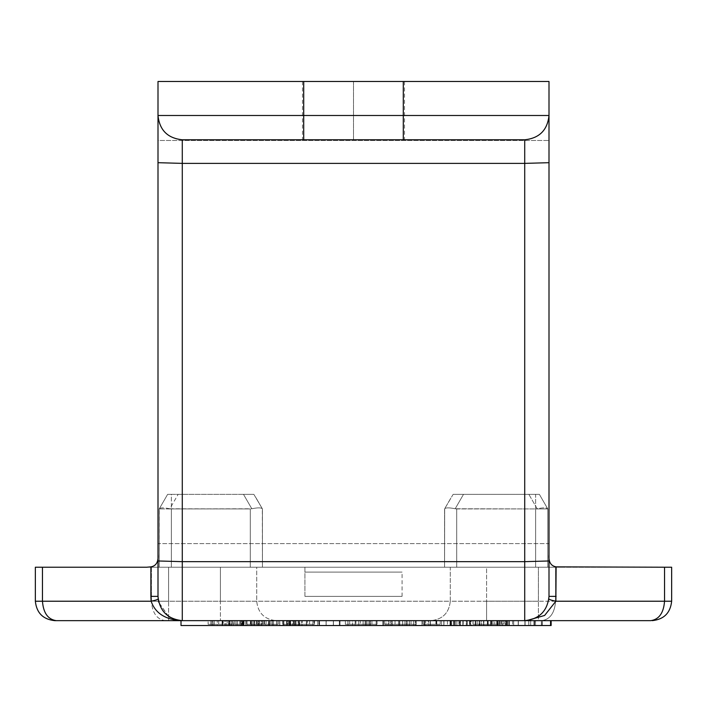 <?xml version="1.0" encoding="UTF-8"?>
<svg xmlns="http://www.w3.org/2000/svg" width="707" height="707" viewBox="0 0 707 707"><rect width="100%" height="100%" fill="white"/><g stroke="black" fill="none" stroke-linecap="round" stroke-linejoin="round"><path stroke-width="0.53" stroke-dasharray="3.54 2.65" d="M276.95 620.649L279.663 620.649L279.663 625.509L276.95 625.509L276.95 620.649L259.593 620.649L259.557 625.509L259.557 620.649L259.557 625.509L266.079 625.509L266.079 620.649L266.079 625.509L266.079 620.649L273.353 620.649L273.353 625.509L259.557 625.509L279.663 625.509L279.663 620.649L279.822 625.509L279.822 620.649L273.37 620.649L273.37 625.509L279.822 625.509L273.37 625.509L273.37 620.649L279.822 620.649L276.95 620.649L276.95 625.509L269.146 625.509L269.146 620.649L276.95 620.649M535.65 567.217L538.398 567.217L538.398 601.224L486.584 601.224L486.584 567.217L456.713 567.217L456.713 508.934L535.65 508.934L535.65 567.217L535.65 508.934L537.179 508.766L528.863 494.361L463.5 494.361L455.184 508.766L535.65 508.934L455.184 508.766L463.5 494.361L535.65 494.361L535.65 508.934L456.713 508.934L456.713 567.217L547.792 567.217L547.792 508.934L539.379 494.361L547.792 508.934L547.792 567.217L547.792 508.934L535.65 508.934L535.65 494.361L463.5 494.361L539.379 494.361L535.65 494.361L539.379 494.361L547.792 508.934L539.379 494.361L528.863 494.361L537.179 508.766C543.038 507.573 546.546 507.573 547.695 508.766C546.546 507.573 543.038 507.573 537.179 508.766L535.65 508.934L535.65 567.217L535.65 508.934L547.792 508.934L547.792 567.217L444.57 567.217L444.57 508.934L451.057 497.701L444.57 508.934L444.57 567.217L444.668 508.766C445.817 507.573 449.325 507.573 455.184 508.766L463.5 494.361L453.134 494.361L463.5 494.361L453.134 494.361L444.668 508.766L453.134 494.361L463.5 494.361L455.184 508.766C449.325 507.573 445.817 507.573 444.668 508.766C445.817 507.573 449.325 507.573 455.184 508.766L456.713 508.934L456.713 567.217L456.713 508.934L455.184 508.766C449.325 507.573 445.817 507.573 444.668 508.766L444.57 567.217L486.584 567.217L486.584 601.224L450.288 601.224L450.288 567.217L486.584 567.217L450.288 567.217L450.288 601.224L538.398 601.224L538.398 567.217L664.536 567.217L664.536 601.224L555.569 601.224L555.569 567.217L555.569 601.224L538.398 601.224L664.536 601.224L664.536 567.217L671.65 567.217L671.65 601.224L671.65 567.217L535.65 567.217M551.133 620.649L491.736 620.649L491.736 625.509L551.133 625.509L551.133 620.649L551.133 625.509L404.987 625.509L551.133 625.509L491.736 625.509L551.133 625.509L534.227 625.509L534.227 620.649L551.133 620.649L551.133 625.509L551.133 620.649L534.236 620.649L534.236 625.509L551.133 625.509L551.133 620.649L551.133 625.509L421.955 625.509L491.727 625.509L491.727 620.649L551.133 620.649L551.133 625.509L551.133 620.649L491.736 620.649L491.736 625.509L551.133 625.509L551.133 620.649L551.133 625.509L534.227 625.509L534.227 620.649L551.133 620.649L551.133 625.509L551.133 620.649L534.236 620.649L534.236 625.509L551.133 625.509L551.133 620.649L551.133 625.509L551.133 620.649L551.133 625.509L491.727 625.509L491.727 620.649L551.133 620.649L491.727 620.649L551.133 620.649L509.058 620.649L509.058 625.509L404.987 625.509L509.067 625.509L509.067 620.649L407.152 620.649L407.152 625.509L407.152 620.649L404.987 620.649L404.987 625.509L404.987 620.649L509.058 620.649L509.058 625.509L181.01 625.509L181.01 620.649L181.01 625.509L181.01 620.649L181.01 625.509L181.01 620.649L212.639 620.649L212.639 625.509L181.01 625.509L212.639 625.509L212.639 620.649L212.445 625.509L212.445 620.649L181.01 620.649L181.01 625.509L212.639 625.509L181.01 625.509L181.01 620.649L214.133 620.649L214.133 625.509L181.01 625.509L214.133 625.509L214.133 620.649L213.947 625.509L213.947 620.649L181.01 620.649L181.01 625.509L509.067 625.509L509.067 620.649L181.01 620.649L181.01 625.509L181.01 620.649L181.01 625.509L181.01 620.649L551.133 620.649L181.01 620.649L214.133 620.649L181.01 620.649L212.639 620.649L181.01 620.649L211.137 620.649L181.01 620.649L211.137 620.649L211.137 625.509L181.01 625.509L181.01 620.649L181.01 625.509L211.137 625.509L211.137 620.649L210.942 625.509L210.942 620.649L181.01 620.649L181.01 625.509L211.137 625.509L181.01 625.509L181.01 620.649L181.01 625.509L551.133 625.509L466.558 625.509L466.567 620.649L390.291 620.649L390.291 625.509L466.567 625.509L388.099 625.509L390.291 625.509L390.291 620.649L388.099 620.649L388.099 625.509L388.099 620.649L466.558 620.649L466.558 625.509L466.558 620.649L479.152 620.649L421.955 620.649L491.736 620.649L388.099 620.649L479.152 620.649L479.152 625.509L479.152 620.649L491.727 620.649L491.727 625.509L551.133 625.509L181.01 625.509L534.227 625.509L534.227 620.649L551.133 620.649L551.133 625.509L551.133 620.649M530.674 625.509L512.628 625.509L530.674 625.509L512.628 625.509L530.674 625.509L512.628 625.509L530.674 625.509L512.628 625.509L530.674 625.509L530.674 620.649L512.628 620.649L530.674 620.649L512.628 620.649L530.674 620.649L512.628 620.649L530.674 620.649L512.628 620.649L530.674 620.649L530.674 625.509L512.628 625.509L530.674 625.509L530.674 620.649L512.628 620.649L530.674 620.649L530.674 625.509L512.628 625.509L530.674 625.509L530.674 620.649L512.628 620.649L530.674 620.649L530.674 625.509M488.175 620.649L470.128 620.649L488.175 620.649L470.128 620.649L488.175 620.649L470.128 620.649L488.175 620.649L488.175 625.509L470.128 625.509L488.175 625.509L470.128 625.509L488.175 625.509L470.128 625.509L488.175 625.509L488.175 620.649L470.128 620.649L488.175 620.649L488.175 625.509L470.128 625.509L488.175 625.509L488.175 620.649M449.997 620.649L454.256 620.649L449.997 620.649L449.997 625.509L454.256 625.509L449.997 625.509L450.774 625.509L450.774 620.649L449.997 620.649L449.997 625.509L449.997 620.649L450.713 620.649L450.713 625.509L449.997 625.509L449.997 620.649M471.118 620.649L481.485 620.649L471.118 620.649L471.118 625.509L481.485 625.509L475.705 625.509L475.705 620.649L473.027 620.649L473.027 625.509L475.705 625.509L469.51 625.509L471.118 625.509L469.51 625.509L469.536 620.649L469.51 625.509L469.51 620.649L475.228 620.649L475.228 625.509L471.118 625.509L471.118 620.649M447.451 625.509L463.032 625.509L447.451 625.509L451.128 625.509L451.128 620.649L447.451 620.649L447.451 625.509L447.451 620.649L463.032 620.649L443.802 620.649L463.032 620.649L454.513 620.649L454.513 625.509L456.872 625.509L456.872 620.649L456.872 625.509L463.032 625.509L463.032 620.649L463.032 625.509L455.388 625.509L455.388 620.649L455.388 625.509L450.032 625.509L450.032 620.649L450.129 625.509L450.129 620.649L450.129 625.509L443.969 625.509L443.969 620.649L443.802 625.509L443.802 620.649L443.802 625.509L447.451 625.509M454.256 620.649L454.256 625.509L454.256 620.649L454.256 625.509L450.713 625.509L450.713 620.649L451.42 620.649L451.42 625.509L451.42 620.649L453.39 620.649L453.39 625.509L453.39 620.649L454.256 620.649M450.774 625.509L451.517 625.509L451.517 620.649L450.774 620.649L450.774 625.509M293.396 620.649L293.396 625.509L293.396 620.649L290.559 620.649L290.559 625.509L289.852 625.509L289.852 620.649L290.559 620.649L289.852 620.649L289.852 625.509L289.136 625.509L289.136 620.649L289.852 620.649L289.136 620.649L289.136 625.509L289.136 620.649L293.396 620.649L293.396 625.509L290.559 625.509L290.559 620.649L292.53 620.649L292.53 625.509L292.53 620.649L293.396 620.649M273.37 625.509L273.37 620.649L273.37 625.509L272.345 625.509L272.345 620.649L269.535 620.649L269.535 625.509L272.345 625.509L272.345 620.649L273.37 620.649M217.288 620.649L222.652 620.649L222.652 625.509L217.288 625.509L217.288 620.649L217.288 625.509L347.915 625.509L222.652 625.509L222.652 620.649L246.946 620.649L246.946 625.509L246.946 620.649L258.621 620.649L258.621 625.509L258.621 620.649L261.148 620.649L261.148 625.509L261.148 620.649L287.652 620.649L287.652 625.509L287.652 620.649L347.915 620.649L347.915 625.509L347.915 620.649L318.892 620.649L318.892 625.509L318.892 620.649L286.706 620.649L286.706 625.509L286.706 620.649L283.861 620.649L283.861 625.509L283.861 620.649L257.048 620.649L257.048 625.509L257.048 620.649L245.691 620.649L245.691 625.509L245.691 620.649L243.164 620.649L243.164 625.509L243.164 620.649L217.288 620.649L347.915 620.649L217.288 620.649M217.288 625.509L347.915 625.509L217.288 625.509M428.654 620.649L355.179 620.649L355.179 625.509L428.654 625.509L428.654 620.649L428.654 625.509L295.234 625.509L355.179 625.509L355.179 620.649L295.234 620.649L295.234 625.509L295.234 620.649L368.047 620.649L368.047 625.509L368.047 620.649L382.894 620.649L382.894 625.509L382.894 620.649L339.333 620.649L339.333 625.509L339.333 620.649L347.968 620.649L347.968 625.509L347.968 620.649L391.51 620.649L391.51 625.509L391.51 620.649L406.463 620.649L406.463 625.509L406.463 620.649L363.106 620.649L363.106 625.509L363.106 620.649L370.38 620.649L370.38 625.509L370.38 620.649L413.595 620.649L413.595 625.509L413.595 620.649L428.654 620.649L282.738 620.649L313.952 620.649L288.297 620.649L288.297 624.29L314.5 624.29L314.5 620.649L288.297 620.649L314.5 620.649L314.5 624.29L314.5 620.649L314.5 624.29L282.968 624.29L282.968 620.649L314.5 620.649L282.968 620.649L282.968 624.29L282.968 620.649L428.654 620.649M428.654 625.509L295.234 625.509L428.654 625.509M494.635 624.29L473.063 624.29L473.063 620.649L473.063 624.29L494.767 624.29L494.767 620.649L477.172 620.649L477.172 624.29L477.172 620.649L492.956 620.649L472.965 620.649L497.26 620.649L490.64 620.649L490.738 625.509L513.68 625.509L490.64 625.509L490.64 620.649L490.64 625.509L497.224 625.509L497.224 620.649L497.224 625.509L497.905 625.509L497.905 620.649L497.224 620.649L498.93 620.649L473.063 620.649L494.635 620.649L473.063 620.649L473.063 624.29L473.063 620.649L498.93 620.649L498.93 624.29L473.063 624.29L498.93 624.29L498.93 620.649L497.26 620.649L513.68 620.649L490.614 620.649L497.224 620.649L491.179 620.649L491.179 624.29L498.93 624.29L472.965 624.29L492.956 624.29L477.172 624.29L477.172 620.649L494.635 620.649M276.737 625.509L270.887 625.509L276.737 625.509L270.887 625.509L276.737 625.509L276.737 620.649L270.887 620.649L276.737 620.649L270.887 620.649L276.737 620.649L276.737 625.509M228.776 620.649L228.776 625.509L228.776 620.649L229.289 620.649L229.289 625.509L229.289 620.649L229.81 620.649L229.81 625.509L229.81 620.649L236.103 620.649L236.103 625.509L236.103 620.649L240.071 620.649L240.071 625.509L240.071 620.649L240.946 620.649L240.946 625.509L240.946 620.649L241.458 620.649L241.449 625.509L229.81 625.509L231.003 625.509L231.003 620.649L229.81 620.649L229.81 625.509L229.81 620.649L228.653 620.649L228.653 625.509L243.535 625.509L242.89 625.509L242.89 620.649L243.535 620.649L243.526 625.509L258.073 625.509L222.095 625.509L227.168 625.509L226.063 625.509L226.063 620.649L227.168 620.649L227.177 625.509L228.794 625.509L227.177 625.509L227.177 620.649L226.063 620.649L226.063 625.509L224.941 625.509L224.941 620.649L226.063 620.649L224.941 620.649L224.941 625.509L222.811 625.509L222.811 620.649L224.941 620.649L222.811 620.649L222.811 625.509L222.095 625.509L222.095 620.649L222.811 620.649L222.095 620.649L222.095 625.509L228.653 625.509L228.653 620.649L222.095 620.649L228.794 620.649M525.107 625.509L518.196 625.509L525.107 625.509L525.107 620.649L525.107 625.509L525.107 620.649L518.196 620.649L524.912 620.649L524.912 625.509L524.912 620.649L524.912 625.509L524.877 620.649L524.912 625.509L524.912 620.649L524.912 625.509L524.912 620.649L524.912 625.509L518.196 625.509L518.196 620.649L518.196 625.509L518.328 620.649L518.328 625.509L518.39 620.649L518.328 625.509L518.328 620.649L518.328 625.509L525.107 625.509M151.431 567.217L151.431 601.224L42.464 601.224L42.464 567.217L168.602 567.217L168.602 601.224L151.431 601.224L151.431 567.217L42.464 567.217L42.464 601.224L35.35 601.224L35.35 567.217L35.35 601.224L220.416 601.224L220.416 567.217L256.712 567.217L256.712 601.224L220.416 601.224L450.288 601.224C449.051 612.934 442.6 619.412 430.925 620.649L652.225 620.649C663.935 619.412 670.413 612.934 671.65 601.224L664.536 601.224L671.65 601.224C670.413 612.934 663.935 619.412 652.225 620.649L650.802 620.649C659.083 619.412 663.661 612.934 664.536 601.224C663.661 612.934 659.083 619.412 650.802 620.649L541.836 620.649C550.117 619.412 554.703 612.934 555.569 601.224C554.703 612.934 550.117 619.412 541.836 620.649L538.398 620.649L538.398 601.224L538.398 620.649L486.584 620.649L486.584 601.224L486.584 620.649L430.925 620.649C442.6 619.412 449.051 612.934 450.288 601.224L256.712 601.224C257.949 612.934 264.4 619.412 276.075 620.649L430.925 620.649L276.075 620.649C264.4 619.412 257.949 612.934 256.712 601.224L256.712 567.217L450.288 567.217L220.416 567.217L220.416 620.649L276.075 620.649L220.416 620.649L220.416 601.224L168.602 601.224L168.602 616.424L168.602 567.217L250.287 567.217L250.287 508.934L251.816 508.766L243.5 494.361L178.137 494.361L169.821 508.766L250.287 508.934L171.35 508.934L171.35 494.361L243.5 494.361L251.816 508.766L171.35 508.934L171.35 567.217L159.208 567.217L159.208 508.934L167.621 494.361L159.208 508.934L159.208 567.217L159.208 508.934L167.621 494.361L253.866 494.361L167.621 494.361L159.305 508.766C160.454 507.573 163.962 507.573 169.821 508.766L178.137 494.361L167.621 494.361L171.35 494.361L171.35 508.934L159.208 508.934L171.35 508.934L171.35 567.217L171.35 508.934L169.821 508.766C163.962 507.573 160.454 507.573 159.305 508.766L159.208 567.217L171.35 567.217L171.35 508.934L250.287 508.934L250.287 567.217L262.43 567.217L262.43 508.934L262.43 567.217L262.43 508.934L255.943 497.701L262.332 508.766C261.183 507.573 257.675 507.573 251.816 508.766L243.5 494.361L253.866 494.361L262.332 508.766L253.866 494.361L243.5 494.361L251.816 508.766C257.675 507.573 261.183 507.573 262.332 508.766C261.183 507.573 257.675 507.573 251.816 508.766L250.287 508.934L251.816 508.766C257.675 507.573 261.183 507.573 262.332 508.766L262.43 567.217L250.287 567.217L250.287 508.934L250.287 567.217L220.416 567.217L262.43 567.217L151.431 567.217M304.929 572.078L402.071 572.078L304.929 572.078L402.071 572.078L304.929 572.078L304.929 567.217L402.071 567.217L304.929 567.217L304.929 596.363L402.071 596.363L304.929 596.363L304.929 567.217L402.071 567.217L304.929 567.217L304.929 572.078M54.775 620.649L220.416 620.649L168.602 620.649L168.602 616.424L168.602 620.649L165.164 620.649C156.883 619.412 152.297 612.934 151.431 601.224C152.297 612.934 156.883 619.412 165.164 620.649L56.198 620.649C47.917 619.412 43.339 612.934 42.464 601.224C43.339 612.934 47.917 619.412 56.198 620.649L54.775 620.649C43.065 619.412 36.587 612.934 35.35 601.224C36.587 612.934 43.065 619.412 54.775 620.649M388.753 620.649L416.176 620.649L388.753 620.649L388.753 624.29L416.176 624.29L384.458 624.29L388.753 624.29L388.753 620.649L411.032 620.649L411.032 624.29L388.753 624.29L388.753 620.649L388.753 624.29L416.176 624.29L395.019 624.29L411.032 624.29L411.032 620.649L395.019 620.649L395.019 624.29L395.019 620.649L399.499 620.649L399.499 624.29L399.499 620.649L424.615 620.649L416.167 620.649L416.176 624.29L416.176 620.649L416.176 624.29L416.176 620.649L384.458 620.649L384.458 624.29L384.458 620.649L384.458 624.29L384.458 620.649L388.753 620.649M212.4 620.649L239.867 620.649L212.4 620.649L212.4 624.29L239.867 624.29L208.105 624.29L212.4 624.29L212.4 620.649L234.724 620.649L234.724 624.29L212.4 624.29L212.4 620.649L212.4 624.29L208.105 624.29L239.867 624.29L218.71 624.29L234.724 624.29L234.724 620.649L218.71 620.649L218.71 624.29L218.71 620.649L223.191 620.649L223.191 624.29L223.191 620.649L239.867 620.649L239.867 624.29L239.867 620.649L239.867 624.29L239.867 620.649L208.105 620.649L208.105 624.29L208.105 620.649L208.105 624.29L208.105 620.649L212.4 620.649M319.44 620.649L340.023 620.649L319.44 620.649L326.183 620.649L319.537 620.649L319.44 625.509L340.023 625.509L319.537 625.509L319.537 620.649L319.599 625.509L319.537 620.649L319.537 625.509L326.183 625.509L326.183 620.649L326.086 625.509L326.086 620.649L326.086 625.509L326.086 620.649L326.086 625.509L333.412 625.509L333.412 620.649L326.086 620.649L333.412 620.649L333.412 625.509L333.439 620.649L333.342 625.509L333.342 620.649L333.342 625.509L340.023 625.509L340.023 620.649L333.342 620.649L340.023 620.649L340.023 625.509L339.987 620.649L339.987 625.509L339.926 620.649L339.987 625.509L339.987 620.649L339.987 625.509L333.342 625.509L333.342 620.649L333.439 625.509L333.439 620.649L333.439 625.509L333.412 620.649L333.412 625.509L326.086 625.509L326.086 620.649L326.183 625.509L326.183 620.649L326.183 625.509L319.44 625.509L319.44 620.649M369.602 620.649L383.38 620.649L369.602 620.649L383.38 620.649L369.664 620.649L369.602 625.509L383.38 625.509L369.664 625.509L369.734 620.649L369.734 625.509L369.734 620.649L369.734 625.509L376.31 625.509L376.31 620.649L376.186 625.509L376.186 620.649L376.186 625.509L376.186 620.649L376.186 625.509L383.38 625.509L383.38 620.649L383.38 625.509L383.38 620.649L383.38 625.509L369.602 625.509L369.602 620.649M402.61 620.649L409.353 620.649L402.61 620.649L409.353 620.649L402.672 620.649L402.61 625.509L424.615 625.509L415.23 625.509L424.165 625.509L424.138 620.649L466.558 620.649L466.558 625.509L421.955 625.509L421.955 620.649L421.955 625.509L466.567 625.509L466.567 620.649L424.138 620.649L424.138 625.509L402.672 625.509L402.672 620.649L402.672 625.509L409.353 625.509L409.353 620.649L409.353 625.509L409.353 620.649L409.353 625.509L415.963 625.509L415.963 620.649L409.256 620.649L424.615 620.649L415.23 620.649L424.165 620.649L415.963 620.649L415.963 625.509L424.165 625.509L424.165 620.649L424.165 625.509L415.23 625.509L415.23 620.649L415.23 625.509L424.615 625.509L424.615 620.649L424.615 625.509L416.167 625.509L416.167 620.649L416.167 625.509L409.256 625.509L409.256 620.649L409.353 625.509L409.353 620.649L409.353 625.509L402.61 625.509L402.61 620.649M462.891 620.649L488.148 620.649L462.82 620.649L462.891 625.509L462.891 620.649M268.492 620.649L262.651 620.649L268.492 620.649L262.651 620.649L268.492 620.649L268.492 625.509L262.651 625.509L268.492 625.509L262.651 625.509L268.492 625.509L268.492 620.649M518.328 620.649L525.107 620.649L518.328 620.649M528.748 620.649L550.753 620.649L528.748 620.649L535.491 620.649L528.809 620.649L528.748 625.509L550.753 625.509L528.809 625.509L528.809 620.649L528.809 625.509L535.491 625.509L535.491 620.649L535.491 625.509L535.491 620.649L535.491 625.509L542.11 625.509L542.11 620.649L535.393 620.649L550.753 620.649L541.368 620.649L550.302 620.649L542.11 620.649L542.11 625.509L550.302 625.509L550.302 620.649L550.302 625.509L541.368 625.509L541.368 620.649L541.368 625.509L550.753 625.509L550.753 620.649L550.753 625.509L542.304 625.509L542.304 620.649L542.304 625.509L535.393 625.509L535.393 620.649L535.491 625.509L535.491 620.649L535.491 625.509L528.748 625.509L528.748 620.649M425.605 620.649L441.575 620.649L425.605 620.649L425.605 625.509L441.575 625.509L425.605 625.509L441.575 625.509L441.575 620.649L425.605 620.649L441.575 620.649L441.575 625.509L441.575 620.649L441.575 625.509L436.767 625.509L436.767 620.649L436.767 625.509L436.767 620.649L436.767 625.509L430.218 625.509L430.218 620.649L430.413 625.509L430.413 620.649L430.413 625.509L430.377 620.649L430.377 625.509L425.605 625.509L425.605 620.649M385.96 620.649L399.738 620.649L385.96 620.649L385.96 625.509L399.738 625.509L385.96 625.509L399.446 625.509L399.446 620.649L385.96 620.649L399.738 620.649L392.191 620.649L399.446 620.649L399.446 625.509L399.446 620.649L399.446 625.509L392.191 625.509L392.191 620.649L392.191 625.509L392.191 620.649L392.191 625.509L398.545 625.509L398.545 620.649L392.191 620.649L398.545 620.649L398.545 625.509L398.545 620.649L398.545 625.509L392.191 625.509L392.191 620.649L392.191 625.509L392.191 620.649L392.191 625.509L399.738 625.509L399.738 620.649L399.738 625.509L399.738 620.649L399.738 625.509L385.96 625.509L385.96 620.649M352.528 620.649L366.306 620.649L352.528 620.649L352.528 625.509L366.306 625.509L352.528 625.509L366.023 625.509L366.023 620.649L352.528 620.649L366.306 620.649L358.758 620.649L366.023 620.649L366.023 625.509L366.023 620.649L366.023 625.509L358.758 625.509L358.758 620.649L358.758 625.509L358.758 620.649L358.758 625.509L365.112 625.509L365.112 620.649L358.758 620.649L365.112 620.649L365.112 625.509L365.112 620.649L365.112 625.509L358.758 625.509L358.758 620.649L358.758 625.509L358.758 620.649L358.758 625.509L366.306 625.509L366.306 620.649L366.306 625.509L366.306 620.649L366.306 625.509L352.528 625.509L352.528 620.649M301.756 620.649L317.726 620.649L301.756 620.649L301.756 625.509L317.726 625.509L301.756 625.509L317.726 625.509L317.726 620.649L301.756 620.649L317.726 620.649L317.726 625.509L317.726 620.649L317.726 625.509L312.918 625.509L312.918 620.649L312.918 625.509L312.918 620.649L312.918 625.509L306.37 625.509L306.37 620.649L306.564 625.509L306.564 620.649L306.564 625.509L306.529 620.649L306.529 625.509L301.756 625.509L301.756 620.649M282.941 620.649L302.172 620.649L282.941 620.649L283.065 624.29L307.404 624.29L307.404 620.649L283.065 620.649L302.172 620.649L293.644 620.649L293.644 625.509L296.003 625.509L296.003 620.649L296.012 625.509L302.172 625.509L302.172 620.649L302.172 625.509L294.527 625.509L294.527 620.649L294.527 625.509L289.172 625.509L289.172 620.649L289.269 625.509L289.269 620.649L289.269 625.509L283.109 625.509L283.109 620.649L283.039 625.509L283.039 620.649L282.941 625.509L282.941 620.649L282.941 625.509L286.591 625.509L286.591 620.649L282.941 620.649M509.067 620.649L534.236 620.649L509.067 620.649L509.067 625.509L534.236 625.509L534.236 620.649L534.227 625.509L181.01 625.509L181.01 620.649L509.058 620.649L509.058 625.509L509.058 620.649L534.227 620.649L534.227 625.509L509.058 625.509L509.058 620.649L534.227 620.649L509.067 620.649L509.067 625.509L534.236 625.509L534.236 620.649L534.227 625.509L509.058 625.509L509.058 620.649L534.227 620.649L509.067 620.649M269.102 620.649L246.681 620.649L269.102 620.649L264.524 620.649L264.524 624.29L246.681 624.29L278.302 624.29L269.102 624.29L269.102 620.649L269.102 624.29L264.524 624.29L264.524 620.649L264.524 624.29L264.524 620.649L251.215 620.649L251.215 624.29L264.524 624.29L246.681 624.29L263.914 624.29L251.215 624.29L251.215 620.649L263.914 620.649L263.914 624.29L263.914 620.649L259.434 620.649L259.434 624.29L259.434 620.649L246.681 620.649L246.681 624.29L246.681 620.649L246.681 624.29L246.681 620.649L264.524 620.649L264.524 624.29L264.524 620.649L264.524 624.29L264.524 620.649L269.102 620.649L269.102 624.29L269.102 620.649L278.302 620.649L278.302 624.29L269.102 624.29L269.102 620.649L269.102 624.29L278.302 624.29L278.302 620.649L278.302 624.29L278.302 620.649L269.102 620.649L269.102 624.29L269.102 620.649M349.665 620.649L377.078 620.649L349.665 620.649L349.665 624.29L377.078 624.29L345.37 624.29L349.665 624.29L349.665 620.649L371.944 620.649L371.944 624.29L349.665 624.29L349.665 620.649L349.665 624.29L345.37 624.29L377.078 624.29L355.921 624.29L371.944 624.29L371.944 620.649L355.921 620.649L355.921 624.29L355.921 620.649L360.411 620.649L360.411 624.29L360.411 620.649L377.078 620.649L377.078 624.29L377.078 620.649L377.078 624.29L377.078 620.649L345.37 620.649L345.37 624.29L345.37 620.649L345.37 624.29L345.37 620.649L349.665 620.649M422.901 620.649L440.222 620.649L422.901 620.649L428.133 620.649L428.133 624.29L440.222 624.29L422.901 624.29L428.133 624.29L422.901 624.29L422.901 620.649L422.901 624.29L440.222 624.29L428.133 624.29L428.133 620.649L435.927 620.649L435.927 624.29L435.927 620.649L435.927 624.29L435.927 620.649L440.222 620.649L440.222 624.29L440.222 620.649L440.222 624.29L440.222 620.649L436.254 620.649L436.254 624.29L436.254 620.649L422.901 620.649M549.003 81.491L157.997 81.491L549.003 81.491L549.003 543.621L157.997 543.621L157.997 140.481L549.003 140.481L157.997 140.481L157.997 81.491L157.997 543.621L549.003 543.621L549.003 596.363L549.003 81.491M353.5 81.491L404.501 81.491L302.499 81.491L404.501 81.491L353.5 81.491L404.501 81.491L353.5 81.491L353.5 139.783L404.501 139.783L302.499 139.783L353.5 139.783L302.499 139.783L353.5 139.783L353.5 81.491M490.561 624.29L477.172 624.29L490.561 624.29M497.887 625.509L500.203 625.509L500.203 620.649L497.887 620.649L497.905 625.509M487.644 625.509L483.871 625.509L483.871 620.649L487.644 620.649L487.662 625.509L488.148 625.509L487.353 625.509L487.353 620.649L483.544 620.649L483.544 625.509L487.353 625.509L475.484 625.509L487.644 625.509L487.662 620.649L488.13 620.649L488.148 625.509L488.095 620.649L487.662 625.509M460.496 625.509L460.496 620.649M460.504 620.649L460.504 625.509L460.151 620.649M454.159 620.649L451.517 620.649L451.517 625.509L454.159 625.509L454.159 620.649M299.697 620.649L299.697 625.509L299.697 620.649L299.697 625.509L290.268 625.509L290.268 620.649L286.591 620.649L286.591 625.509L290.268 625.509L282.941 625.509L302.172 625.509L296.012 625.509L296.012 620.649L298.593 620.649L298.593 625.509L298.593 620.649L299.565 620.649L299.565 625.509L299.697 620.649M35.35 567.217L42.464 567.217L35.35 567.217M157.997 554.562L158.121 598.794L157.997 554.562M560.271 567.217L146.729 567.217L560.271 567.217M182.282 620.649L177.545 620.18L182.282 620.649M524.718 620.649C538.062 619.783 546.113 612.501 548.879 598.794L549.003 596.363L548.879 598.794C546.113 612.501 538.062 619.783 524.718 620.649L526.733 620.569L524.718 620.649M158.121 598.794L158.377 600.658L158.121 598.794M168.275 616.204L158.713 602.214L168.575 616.416M170.175 617.414L174.258 619.288L169.017 616.707M157.997 115.497C159.543 130.141 167.639 138.236 182.282 139.783L524.718 139.783C539.361 138.236 547.457 130.141 549.003 115.497C547.457 130.141 539.361 138.236 524.718 139.783L182.282 139.783C167.639 138.236 159.543 130.141 157.997 115.497M477.172 624.29L492.956 624.29L472.965 624.29L472.965 620.649L492.956 620.649L477.172 620.649L477.172 624.29M472.965 624.29L496.774 624.29L491.179 624.29L491.179 620.649L497.277 620.649L472.965 620.649L472.965 624.29M506.804 625.509L496.738 625.509L497.286 625.509L497.286 620.649L497.277 624.29L496.774 624.29M288.297 624.29L314.5 624.29L288.297 624.29L288.297 620.649L313.996 620.649L313.996 624.29L288.297 624.29M287.077 624.29L282.738 624.29L282.738 620.649L287.077 620.649L287.077 624.29L287.077 620.649L307.395 620.649L307.395 624.29L287.077 624.29M313.952 620.649L282.738 620.649L282.738 624.29L313.952 624.29M463.2 625.509L475.484 625.509L462.829 625.509L462.829 620.649L466.284 620.649L466.284 625.509L466.284 620.649L475.484 620.649L475.484 625.509L475.484 620.649L483.871 620.649L483.871 625.509L475.484 625.509L483.544 625.509L483.544 620.649L475.484 620.649L475.484 625.509L475.484 620.649L467.389 620.649L467.38 625.509L467.38 620.649L463.2 620.649M500.229 625.509L503.905 625.509L503.905 620.649L500.229 620.649M500.203 620.649L500.203 625.509M506.822 620.649L505.205 620.649L505.196 625.509L505.196 620.649L503.905 620.649L503.905 625.509L506.822 625.509L506.822 620.649L506.822 625.509M496.738 620.649L496.738 625.509L496.738 620.649L497.26 620.649L497.26 625.509L497.26 620.649L497.808 620.649L497.808 625.509L497.808 620.649L499.354 620.649L499.354 625.509L499.354 620.649L501.29 620.649L501.29 625.509L501.29 620.649L502.032 620.649L502.032 625.509L502.032 620.649L502.969 620.649L502.969 625.509L502.969 620.649L505.487 620.649L505.487 625.509L505.487 620.649L506.23 620.649L506.23 625.509L506.23 620.649L506.972 620.649L506.972 625.509L506.972 620.649L513.68 620.649L513.68 625.509L513.68 620.649L513.68 625.509L513.68 620.649L507.069 620.649L507.069 625.509L507.485 620.649L507.485 625.509L507.485 620.649L507.131 625.509L506.804 620.649M496.933 625.509L496.933 620.649L496.933 625.509M497.065 625.509L497.065 620.649L497.065 625.509M497.092 625.509L497.092 620.649L497.092 625.509M497.162 625.509L497.162 620.649L497.162 625.509M490.614 620.649L497.286 620.649L497.286 625.509L490.614 625.509L490.614 620.649M231.392 620.649L231.003 625.509L231.392 620.649L231.392 625.509L232.683 625.509L232.683 620.649L231.392 620.649M232.974 620.649L232.683 625.509L232.974 620.649L233.23 625.509L232.974 620.649M237.552 620.649L233.23 620.649L233.23 625.509L237.552 625.509L237.552 620.649L237.552 625.509L242.651 625.509L242.651 620.649L237.552 620.649M246.973 620.649L242.651 620.649L242.651 625.509L246.973 625.509L246.973 620.649L246.973 625.509L251.462 625.509L251.462 620.649L246.973 620.649M258.073 620.649L251.462 620.649L251.462 625.509L258.073 625.509L258.073 620.649L258.073 625.509L256.402 625.509L256.402 620.649L258.073 620.649M254.688 620.649L256.402 620.649L256.402 625.509L254.688 625.509L254.688 620.649L254.688 625.509L254.078 625.509L254.078 620.649L254.688 620.649M252.885 620.649L254.078 620.649L254.078 625.509L252.885 625.509L252.885 620.649L252.885 625.509L251.427 625.509L251.427 620.649L252.885 620.649M250.914 620.649L251.427 620.649L251.427 625.509L250.914 625.509L250.914 620.649L250.914 625.509L250.393 625.509L250.393 620.649L250.914 620.649M244.074 620.649L250.393 620.649L250.393 625.509L244.074 625.509L244.074 620.649L243.818 625.509L244.074 620.649M243.526 625.509L243.818 620.649L243.526 625.509M242.881 625.509L242.262 625.509L242.262 620.649L242.881 620.649L242.89 625.509M241.882 620.649L242.262 625.509L241.882 620.649L241.449 625.509L241.874 620.649M479.152 625.509L388.099 625.509L491.736 625.509L491.736 620.649L479.152 620.649L479.152 625.509L479.152 620.649L466.567 620.649L466.567 625.509L479.152 625.509L479.152 620.649L491.727 620.649L491.727 625.509L479.152 625.509L479.152 620.649L466.567 620.649L466.567 625.509L479.152 625.509L466.558 625.509L466.558 620.649L479.152 620.649L479.152 625.509L491.736 625.509L491.736 620.649L479.152 620.649L479.152 625.509M479.903 620.649L475.705 620.649L475.705 625.509L479.903 625.509L479.903 620.649L479.903 625.509L481.485 625.509L475.228 625.509L475.228 620.649L479.708 620.649L479.708 625.509L479.708 620.649L481.485 620.649L481.485 625.509L481.485 620.649L479.903 620.649M304.929 596.363L402.071 596.363L304.929 596.363M293.299 620.649L290.657 620.649L290.657 625.509L293.299 625.509L293.299 620.649M289.914 625.509L290.657 625.509L290.657 620.649L289.914 620.649L289.914 625.509L289.914 620.649L289.136 620.649L289.136 625.509L293.396 625.509L289.914 625.509M473.027 620.649L470.579 620.649L470.579 625.509L473.027 625.509L473.027 620.649M470.579 620.649L469.545 620.649L469.536 625.509L470.579 625.509L470.579 620.649M460.124 620.649L456.872 620.649L460.425 620.649L460.434 625.509L459.453 625.509L459.453 620.649L459.453 625.509L456.872 625.509L460.124 625.509L460.124 620.649L460.124 625.509M460.557 625.509L460.434 620.649L460.557 625.509M458.993 620.649L458.993 625.509L458.993 620.649M456.872 620.649L456.872 625.509L456.872 620.649M454.513 620.649L451.128 620.649L451.128 625.509L454.513 625.509L454.513 620.649M487.37 625.509L488.148 625.509L488.148 620.649L488.051 625.509L488.051 620.649L487.37 620.649M487.353 620.649L487.353 625.509M463.191 620.649L463.191 625.509M299.618 620.649L299.264 625.509L299.618 620.649M299.264 620.649L298.133 620.649L298.133 625.509L299.264 625.509L299.264 620.649M298.133 620.649L295.994 620.649L296.003 625.509L298.133 625.509L298.133 620.649M293.644 620.649L290.268 620.649L290.268 625.509L293.644 625.509L293.644 620.649M269.535 620.649L266.079 620.649L266.079 625.509L269.535 625.509L269.535 620.649M259.593 620.649L261.943 620.649L261.943 625.509L259.593 625.509L259.593 620.649M261.943 620.649L269.146 620.649L269.146 625.509L261.943 625.509L261.943 620.649M279.654 625.509L279.663 620.649L279.663 625.509M304.929 567.217L402.071 567.217L304.929 567.217M353.5 139.783L302.499 139.783L353.5 139.783M309.569 624.29L309.569 620.649M402.071 596.363L402.071 572.078M302.499 81.491L302.499 139.783M404.501 81.491L404.501 139.783M492.956 624.29L492.956 620.649M469.501 620.649L469.501 625.509M512.628 620.649L512.628 625.509M469.545 620.649L469.545 625.509M470.128 620.649L470.128 625.509L470.128 620.649M270.887 620.649L270.887 625.509M262.651 620.649L262.651 625.509"/><path stroke-width="1.06" d="M556.117 566.864L555.87 601.224L664.536 601.224L664.536 567.217L556.117 566.864L664.536 567.217L664.536 601.224L671.65 601.224L671.65 567.217L671.65 601.224L664.536 601.224C663.661 612.934 659.083 619.412 650.802 620.649L54.775 620.649C43.065 619.412 36.587 612.934 35.35 601.224L35.35 567.217L35.35 601.224L42.464 601.224L42.464 567.217L35.35 567.217L42.464 567.217L42.464 601.224L35.35 601.224C36.587 612.934 43.065 619.412 54.775 620.649L56.198 620.649C47.917 619.412 43.339 612.934 42.464 601.224C43.339 612.934 47.917 619.412 56.198 620.649L182.282 620.649C165.703 619.88 155.319 613.402 151.13 601.224L42.464 601.224L151.13 601.224C155.743 600.278 158.076 599.465 158.121 598.794C158.076 599.465 155.743 600.278 151.13 601.224C155.319 613.402 165.703 619.88 182.282 620.649C167.639 619.102 159.543 611.007 157.997 596.363L150.883 596.363L151.13 601.224L150.883 566.864C156.22 565.945 158.589 561.844 157.997 554.562C158.589 561.844 156.22 565.945 150.883 566.864L146.729 567.217L150.883 566.864L150.883 596.363L157.997 596.363L157.997 115.497L403.29 115.497L403.29 81.491L549.003 81.491L303.71 81.491L403.29 81.491L403.29 115.497L549.003 115.497L549.003 81.491L549.003 115.497C547.457 130.141 539.361 138.236 524.718 139.783L524.718 163.379L549.003 162.69L549.003 115.497L403.29 115.497L403.29 139.783L524.718 139.783C539.361 138.236 547.457 130.141 549.003 115.497L549.003 596.363C547.457 611.007 539.361 619.102 524.718 620.649L650.802 620.649C659.083 619.412 663.661 612.934 664.536 601.224L555.87 601.224L556.117 566.864C550.762 565.927 548.393 561.826 549.003 554.562C548.393 561.826 550.762 565.927 556.117 566.864M534.236 620.649L551.133 620.649L551.133 625.509L181.01 625.509L509.067 625.509L509.067 620.649L181.01 620.649L509.067 620.649L509.067 625.509L551.133 625.509L551.133 620.649L534.236 620.649L534.236 625.509L534.236 620.649M157.997 81.491L303.71 81.491L303.71 115.497L303.71 81.491L157.997 81.491L157.997 115.497C159.543 130.141 167.639 138.236 182.282 139.783C167.639 138.236 159.543 130.141 157.997 115.497L157.997 81.491M671.65 567.217L664.536 567.217L671.65 567.217M652.225 620.649C663.935 619.412 670.413 612.934 671.65 601.224C670.413 612.934 663.935 619.412 652.225 620.649M549.003 596.363L556.117 596.363L549.003 596.363L549.003 162.69L524.718 163.379L524.718 139.783L403.29 139.783L403.29 115.497L157.997 115.497L157.997 162.69L182.282 163.379L524.718 163.379L182.282 163.379L182.282 139.783L303.71 139.783L303.71 115.497L303.71 139.783L403.29 139.783L182.282 139.783L182.282 163.379L157.997 162.69L157.997 560.969L182.282 561.658L182.282 163.379L182.282 561.658L157.997 560.969L157.997 596.363C159.543 611.007 167.639 619.102 182.282 620.649L182.282 561.658L524.718 561.658L524.718 163.379L524.718 561.658L549.003 560.969L524.718 561.658L524.718 620.649C539.361 619.102 547.457 611.007 549.003 596.363M158.377 600.658L158.713 602.214L158.377 600.658M168.575 616.416L170.175 617.414M174.258 619.288L177.545 620.18L174.258 619.288M169.017 616.707L168.275 616.204M548.879 598.794C548.924 599.465 551.257 600.278 555.87 601.224C551.257 600.278 548.924 599.465 548.879 598.794M526.733 620.569L544.62 615.461L555.87 601.224L544.62 615.461L526.733 620.569M181.01 620.649L181.01 625.509L181.01 620.649M146.729 567.217L42.464 567.217L146.729 567.217M524.718 561.658L182.282 561.658L182.282 620.649L524.718 620.649L524.718 561.658"/></g></svg>
